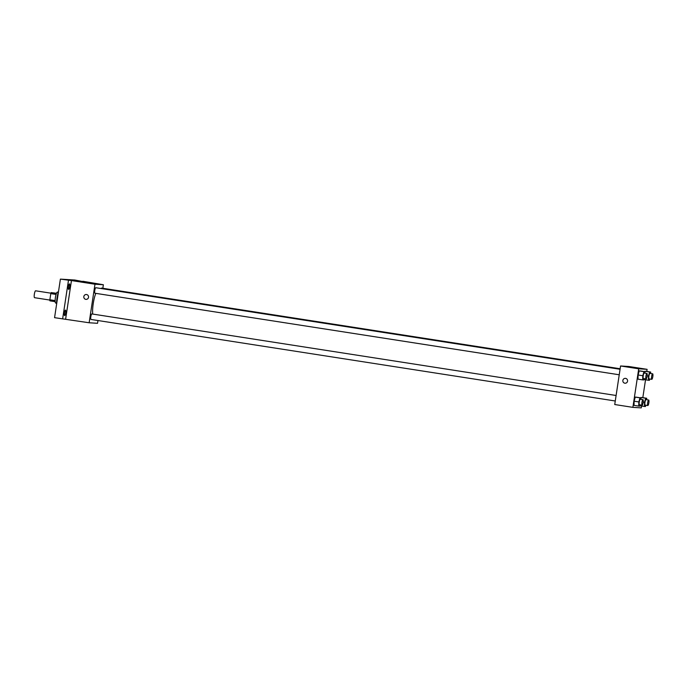 <?xml version="1.0" encoding="UTF-8"?>
<svg xmlns="http://www.w3.org/2000/svg" width="687" height="687" viewBox="0 0 687 687"><rect width="100%" height="100%" fill="white"/><g stroke="black" fill="none" stroke-linecap="round" stroke-linejoin="round"><path stroke-width="1.03" d="M50.941 293.186L35.638 290.807A3.478 0.747 98.8 0 0 34.35 294.199A3.478 0.747 98.8 0 0 34.565 297.686L49.868 300.073M56.446 293.401L51.181 292.585L56.489 293.28M55.149 300.605L49.868 299.781A5.213 1.116 98.8 0 0 49.936 300.846L55.192 301.662M49.868 299.781L50.795 293.615A5.213 1.116 98.8 0 1 51.181 292.585M56.085 294.44L50.795 293.615M55.776 303.104A5.573 1.194 -81.2 0 1 55.75 303.096A5.573 1.194 -81.2 0 1 55.424 297.411A5.573 1.194 -81.2 0 1 57.459 292.087L58.275 292.215M58.541 291.365A10.442 2.241 98.8 0 0 57.047 297.866A10.442 2.241 98.8 0 0 56.566 304.435M97.958 320.528L97.537 323.302L89.147 322.77L54.565 317.669L60.396 279.12L74.78 280.021L82.801 281.55M64.647 315.608A2.782 0.601 -81.2 0 1 64.63 315.608A2.782 0.601 -81.2 0 1 64.466 312.783A2.782 0.601 -81.2 0 1 65.48 310.095A2.782 0.601 -81.2 0 1 65.488 310.095A2.782 0.601 -81.2 0 1 65.66 312.92A2.782 0.601 -81.2 0 1 64.647 315.608M68.614 289.39A2.782 0.601 -81.2 0 1 68.597 289.39A2.782 0.601 -81.2 0 1 68.434 286.573A2.782 0.601 -81.2 0 1 69.439 283.877A2.782 0.601 -81.2 0 1 69.456 283.886A2.782 0.601 -81.2 0 1 69.619 286.702A2.782 0.601 -81.2 0 1 68.614 289.39M65.626 319.112L71.457 280.562L60.396 279.12M62.629 318.923L68.46 280.373M89.147 322.77L94.978 284.22L71.457 280.562M94.978 284.22L103.368 284.744L82.844 281.275M89.928 283.156L96.524 284.049L89.928 283.156M95.802 293.358A13.98 3.006 98.8 0 0 93.252 303.568A13.98 3.006 98.8 0 0 92.711 314.071M103.368 284.744L102.835 288.282M620.146 368.756L101.521 288.076A2.782 0.601 98.8 0 0 101.101 288.54M616.102 395.489L91.852 313.933A2.782 0.601 98.8 0 0 90.83 316.655A2.782 0.601 98.8 0 0 91.002 319.446L615.269 400.993M619.236 374.776L94.961 293.229A2.782 0.601 -81.2 0 1 94.797 290.378A2.782 0.601 -81.2 0 1 95.819 287.724L620.069 369.271M88.529 297.308A2.439 2.379 93.6 0 1 86.021 299.377A2.439 2.379 93.6 0 1 83.805 296.793A2.439 2.379 93.6 0 1 86.33 294.508A2.439 2.379 93.6 0 1 88.529 297.308M86.021 299.377A2.439 2.379 93.6 0 1 83.805 296.793A2.439 2.379 93.6 0 1 86.33 294.508M641.555 406.017L641.272 407.88L632.882 407.357L614.736 404.531L620.567 365.973L628.957 366.506L647.102 369.331L646.785 371.444M644.818 371.667L645.969 371.315L644.818 371.667M634.015 405.364L634.118 401.208L635.26 397.103L636.299 397.172L635.26 397.103L634.118 401.208L634.015 405.364L638.721 406.103L638.824 401.938L639.966 397.842L641.005 397.902L640.971 399.353M645.522 379.799L642.817 397.661M632.882 407.357L638.712 368.799L647.102 369.331M640.851 397.885L642.01 397.533L640.851 397.885M637.983 379.155L638.086 374.99L639.228 370.894L640.267 370.954L639.228 370.894L638.086 374.99L637.983 379.155L642.688 379.885L642.792 375.72L643.934 371.624L644.973 371.684L644.938 373.135M638.712 368.799L620.567 365.973M631.645 367.425L638.24 368.318L631.645 367.425M627.557 381.156A2.439 2.379 93.6 0 1 625.05 383.226A2.439 2.379 93.6 0 1 622.834 380.641A2.439 2.379 93.6 0 1 625.359 378.357A2.439 2.379 93.6 0 1 627.557 381.156M625.05 383.226A2.439 2.379 93.6 0 1 622.834 380.641A2.439 2.379 93.6 0 1 625.359 378.357M644.088 378.649L643.719 379.945L642.688 379.885M646.948 373.453L644.26 373.032A2.782 0.601 98.8 0 0 643.23 375.746A2.782 0.601 98.8 0 0 643.401 378.537L646.089 378.958A2.782 0.601 98.8 0 0 647.111 376.296A2.782 0.601 98.8 0 0 646.948 373.453A2.782 0.601 98.8 0 0 645.917 376.167A2.782 0.601 98.8 0 0 646.089 378.958M642.792 375.72L638.086 374.99M643.934 371.624L639.228 370.894M644.973 371.684L640.267 370.954M649.79 379.001L649.43 380.306L648.391 380.246L648.494 376.081L649.636 371.985L650.675 372.045L650.641 373.496M652.65 373.814L649.962 373.393A2.782 0.601 98.8 0 0 648.932 376.107A2.782 0.601 98.8 0 0 649.103 378.898L651.791 379.318A2.782 0.601 98.8 0 0 652.813 376.656A2.782 0.601 98.8 0 0 652.65 373.814A2.782 0.601 98.8 0 0 651.62 376.528A2.782 0.601 98.8 0 0 651.791 379.318M648.391 380.246L643.839 379.533M648.494 376.081L647.163 375.875M649.636 371.985L644.938 371.246M650.675 372.045L645.969 371.315M640.121 404.858L639.76 406.163L638.721 406.103M642.98 399.671L640.293 399.25A2.782 0.601 98.8 0 0 639.262 401.964A2.782 0.601 98.8 0 0 639.434 404.755L642.122 405.175A2.782 0.601 98.8 0 0 643.144 402.513A2.782 0.601 98.8 0 0 642.98 399.671A2.782 0.601 98.8 0 0 641.95 402.384A2.782 0.601 98.8 0 0 642.122 405.175M638.824 401.938L634.118 401.208M639.966 397.842L635.26 397.103M641.005 397.902L636.299 397.172M645.823 405.218L645.462 406.524L644.423 406.464L644.526 402.299L645.677 398.202L646.716 398.262L646.673 399.714M648.683 400.032L645.995 399.611A2.782 0.601 98.8 0 0 644.973 402.324A2.782 0.601 98.8 0 0 645.145 405.115L647.832 405.536A2.782 0.601 98.8 0 0 648.846 402.874A2.782 0.601 98.8 0 0 648.683 400.032A2.782 0.601 98.8 0 0 647.661 402.745A2.782 0.601 98.8 0 0 647.832 405.536M644.423 406.464L639.872 405.751M644.526 402.299L643.204 402.093M645.677 398.202L640.971 397.464M646.716 398.262L642.01 397.533M56.566 303.225L55.75 303.096"/></g></svg>
